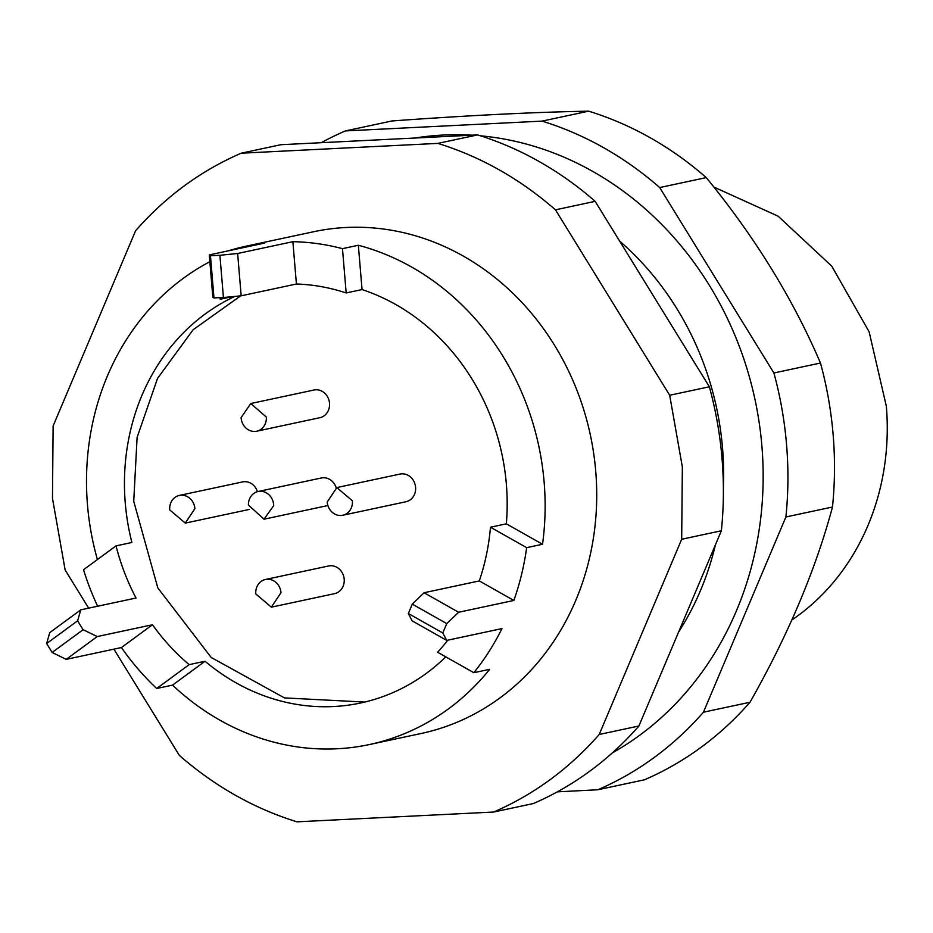 <?xml version="1.0" encoding="UTF-8"?>
<svg xmlns="http://www.w3.org/2000/svg" width="933" height="933" viewBox="0 0 933 933"><rect width="100%" height="100%" fill="white"/><g stroke="black" fill="none" stroke-linecap="round" stroke-linejoin="round"><path stroke-width="1.4" d="M364.78 702.059L284.472 697.907L211.185 657.473L157.794 587.86L133.734 501.324L137.104 437.39L157.525 378.413L193.119 329.757L240.656 295.854M264.016 519.191L327.226 505.674A14.158 12.584 -102.1 0 0 327.88 505.523M336.183 487.761A14.158 12.584 -102.1 0 0 321.314 477.988L258.103 491.504A14.158 12.584 77.9 0 1 273.707 505.628L264.016 519.168L248.411 505.056A14.158 12.584 77.9 0 1 258.103 491.504M271.351 607.161L334.562 593.656A14.158 12.584 -102.1 0 0 344.195 579.183A14.158 12.584 -102.1 0 0 328.649 565.969L265.438 579.475A14.158 12.584 77.9 0 1 280.996 592.7L271.351 607.15L255.794 593.948A14.158 12.584 77.9 0 1 265.438 579.475M256.68 431.209L319.891 417.692A14.158 12.584 -102.1 0 0 329.547 403.581A14.158 12.584 -102.1 0 0 313.966 390.017L250.767 403.522L266.348 417.086A14.158 12.584 77.9 0 1 256.68 431.209A14.158 12.584 77.9 0 1 241.099 417.646L250.767 403.546M185.282 523.11L248.493 509.605A14.158 12.584 -102.1 0 0 249.134 509.441M257.45 491.656A14.158 12.584 -102.1 0 0 242.568 481.918L179.369 495.423A14.158 12.584 77.9 0 1 194.915 508.637L185.282 523.086L169.724 509.896A14.158 12.584 77.9 0 1 179.369 495.423M342.749 515.261A14.158 12.584 77.9 0 1 327.191 502.047L336.836 487.597L352.394 500.788A14.158 12.584 77.9 0 1 342.749 515.261L405.96 501.756A14.158 12.584 -102.1 0 0 415.593 487.283A14.158 12.584 -102.1 0 0 400.047 474.069L336.836 487.574M83.119 629.693L97.23 636.563L66.196 659.363L52.131 652.447L83.119 629.693A214.112 190.262 77.9 0 1 77.626 620.795L80.774 609.832L136.02 598.03A214.112 190.262 77.9 0 1 116.019 545.875L131.891 542.481A214.112 190.262 77.9 0 1 125.279 503.132A214.112 190.262 77.9 0 1 234.964 296.356M224.305 297.429A214.112 190.262 77.9 0 0 220.2 299.236L232.679 296.566M213.984 297.989L212.829 297.23L209.295 254.896L210.461 255.747L213.984 297.989A214.112 190.262 77.9 0 1 223.43 297.522L219.908 255.28L237.635 253.484L292.88 241.682A256.575 228.002 77.9 0 1 342.481 248.656L358.354 245.262A256.575 228.002 77.9 0 1 544.149 482.256A256.575 228.002 77.9 0 1 542.528 544.266L526.655 547.659A256.575 228.002 77.9 0 1 513.861 600.455L458.616 612.258L446.767 623.606L412.269 604.117L424.049 592.735L479.294 580.921L513.861 600.455M479.294 580.921A214.112 190.262 77.9 0 0 490.466 527.215L506.339 523.821A214.112 190.262 77.9 0 0 506.362 484.145A214.112 190.262 77.9 0 0 362.051 289.557L346.178 292.95A214.112 190.262 77.9 0 0 296.414 284.005L241.169 295.808L223.43 297.522M412.269 604.117A214.112 190.262 77.9 0 1 408.304 613.494L442.802 632.982L446.732 640.4L501.977 628.585A256.575 228.002 77.9 0 1 473.824 672.705L489.697 669.311A256.575 228.002 77.9 0 1 369.445 744.546A256.575 228.002 77.9 0 1 172.558 685.114L156.686 688.507A256.575 228.002 77.9 0 1 121.43 647.549L66.196 659.363M446.732 640.4L412.164 620.865L408.304 613.494M447.77 640.178A214.112 190.262 77.9 0 1 437.647 652.26L473.824 672.705M445.799 656.867A214.112 190.262 77.9 0 1 360.57 703.015A214.112 190.262 77.9 0 1 205.038 661.252L172.558 685.114M97.23 636.563L152.476 624.748A214.112 190.262 77.9 0 0 189.166 664.646L205.038 661.252M362.051 289.557L358.354 245.262M506.339 523.821L542.528 544.266M346.178 292.95L342.481 248.656M296.414 284.005L292.88 241.682M241.169 295.808L237.635 253.484M210.461 255.747L219.908 255.28M228.457 250.802A256.575 228.002 77.9 0 1 246.324 246.125A256.575 228.002 77.9 0 1 264.54 243.093L209.295 254.896M220.2 299.236L220.071 297.627M97.394 559.555A256.575 228.002 77.9 0 1 87.492 505.021A256.575 228.002 77.9 0 1 209.867 261.707M116.019 545.875L83.527 569.736A256.575 228.002 77.9 0 0 97.627 606.24M80.774 609.832L49.729 632.632L46.65 643.537L77.626 620.795M52.131 652.447L46.65 643.537M152.476 624.748L121.43 647.549M189.166 664.646L156.686 688.507M446.767 623.606L442.802 632.982M424.049 592.735L458.616 612.258M490.466 527.215L526.655 547.659M246.324 246.125L313.78 231.711A256.575 228.002 77.9 0 1 595.732 471.235A256.575 228.002 77.9 0 1 421.028 733.525L369.445 744.546M113.908 649.158L179.346 755.403C214.823 786.356 254.021 808.503 296.951 821.833L493.627 812.037C533.979 794.554 569.177 768.699 599.219 734.481L681.685 539.251L682.35 466.92L669.684 395.254L555.473 209.832C519.984 178.868 480.787 156.721 437.869 143.39L241.192 153.199C200.84 170.681 165.631 196.525 135.588 230.754L53.123 425.984L52.47 498.304L65.135 569.97L88.647 608.153M493.627 812.037L533.303 803.558A353.899 314.479 77.9 0 0 638.907 725.991L599.219 734.481M681.685 539.251L721.372 530.772L638.907 725.991M669.684 395.254L709.36 386.775A353.899 314.479 77.9 0 1 722.025 458.441A353.899 314.479 77.9 0 1 721.372 530.772M555.473 209.832L595.149 201.341L709.36 386.775M437.869 143.39L477.544 134.912A353.899 314.479 77.9 0 1 595.149 201.341M241.192 153.199L280.868 144.708L477.544 134.912M619.664 241.146A283.119 251.583 77.9 0 1 722.527 448.003A283.119 251.583 77.9 0 1 723.367 486.816M715.413 544.884A283.119 251.583 77.9 0 1 678.583 632.061M612.305 752.919A327.355 290.898 -102.1 0 0 639.746 735.216A327.355 290.898 -102.1 0 0 750.82 382.133A327.355 290.898 -102.1 0 0 480.413 135.81M472.098 135.18A327.355 290.898 -102.1 0 0 415.033 138.026M321.244 142.702A353.899 314.479 77.9 0 1 345.408 130.923L542.085 121.115A353.899 314.479 77.9 0 1 659.689 187.556L773.9 372.978A353.899 314.479 77.9 0 1 785.901 516.975L703.435 712.206A353.899 314.479 77.9 0 1 654.5 757.269A353.899 314.479 77.9 0 1 597.843 789.761L557.316 791.849M597.843 789.761L644.423 779.801A353.899 314.479 -102.1 0 0 701.08 747.31A353.899 314.479 -102.1 0 0 750.015 702.246C788.152 634.895 815.64 569.818 832.481 507.016A353.899 314.479 -102.1 0 0 820.469 363.03C793.05 298.945 754.984 237.134 706.258 177.597A353.899 314.479 -102.1 0 0 588.665 111.167C533.746 112.158 468.191 115.424 391.977 120.963L345.408 130.923M713.85 187.055L778.145 216.188L831.77 266.173L869.124 331.81L886.35 406.287A237.11 210.695 77.9 0 1 791.709 620.083M703.435 712.206L750.015 702.246M785.901 516.975L832.481 507.016M773.9 372.978L820.469 363.03M659.689 187.556L706.258 177.597M542.085 121.115L588.665 111.167"/></g></svg>
